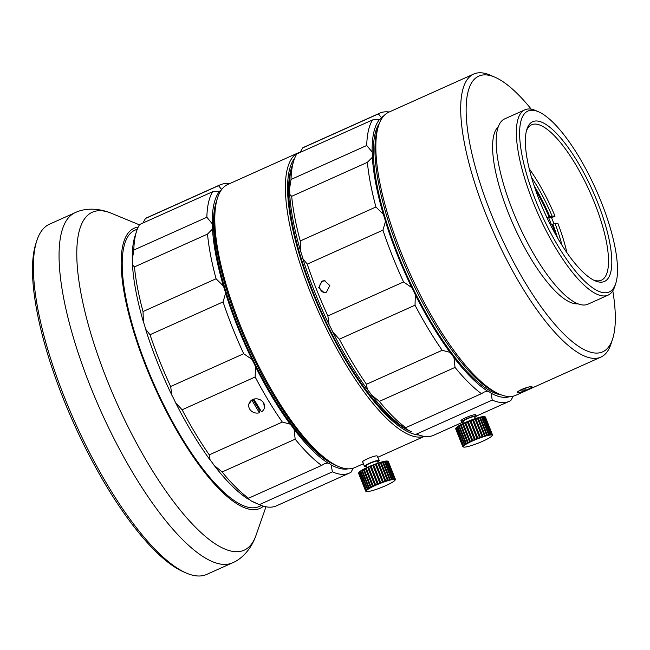 <?xml version="1.0" encoding="UTF-8"?>
<svg xmlns="http://www.w3.org/2000/svg" width="650" height="650" viewBox="0 0 650 650"><rect width="100%" height="100%" fill="white"/><g stroke="black" fill="none" stroke-linecap="round" stroke-linejoin="round"><path stroke-width="0.97" d="M291.598 167.659A151.482 45.671 65.8 0 0 321.693 312.39A151.482 45.671 65.8 0 0 409.849 431.048M216.344 201.744A151.482 45.671 65.8 0 0 246.553 346.117A151.482 45.671 65.8 0 0 334.368 464.636M223.072 301.917L225.599 293.248A153.961 46.41 65.8 0 0 237.347 326.276A153.961 46.41 65.8 0 0 251.908 359.361L243.693 353.722A157.958 47.621 -114.2 0 1 232.546 327.803A157.958 47.621 -114.2 0 1 223.072 301.917L150.028 334.717A157.958 47.621 65.8 0 0 159.502 360.596A157.958 47.621 65.8 0 0 170.641 386.523L243.693 353.722M185.989 572.918L183.178 571.683A189.548 57.143 -114.2 0 1 63.375 398.832A189.548 57.143 -114.2 0 1 35.88 243.588L36.822 240.671A191.945 57.866 65.8 0 0 64.675 397.881A191.945 57.866 65.8 0 0 185.989 572.918A191.945 57.866 65.8 0 0 206.716 574.413L232.408 562.876A191.945 57.866 -114.2 0 1 90.366 386.344A191.945 57.866 -114.2 0 1 75.172 212.656L49.481 224.193A191.945 57.866 65.8 0 0 36.822 240.671M263.445 506.163A153.554 46.296 -114.2 0 1 146.226 367.242A153.554 46.296 -114.2 0 1 138.182 227.151M137.345 229.092L134.924 230.181A151.482 45.671 65.8 0 0 150.995 377.195A151.482 45.671 65.8 0 0 252.46 507.837A151.482 45.671 65.8 0 0 259.009 506.577L261.438 505.489M424.19 436.369A155.155 46.776 -114.2 0 1 310.692 293.158A155.155 46.776 -114.2 0 1 298.415 152.758A155.155 46.776 -114.2 0 1 300.381 152.043M298.415 152.758L227.801 184.462A155.155 46.776 65.8 0 0 217.571 197.779A155.155 46.776 65.8 0 0 240.078 324.862A155.155 46.776 65.8 0 0 338.146 466.351A155.155 46.776 65.8 0 0 354.9 467.553L363.382 463.743M294.686 158.21A153.554 46.296 65.8 0 0 312.609 292.541A153.554 46.296 65.8 0 0 418.957 435.012M338.146 466.351L336.269 465.53A153.554 46.296 -114.2 0 1 239.216 325.496A153.554 46.296 -114.2 0 1 216.938 199.729L217.571 197.779M375.936 206.993A157.958 47.621 -114.2 0 1 370.476 183.487A157.958 47.621 -114.2 0 1 367.38 162.338L372.361 157.276A153.961 46.41 65.8 0 0 375.83 183.787A153.961 46.41 65.8 0 0 383.281 214.264L375.936 206.993L300.251 240.971L300.633 251.371A153.961 46.41 -114.2 0 1 289.713 194.382L291.688 196.316A157.958 47.621 65.8 0 0 294.783 217.466A157.958 47.621 65.8 0 0 300.251 240.971M326.471 292.159L324.131 292.638L318.679 287.779L322.075 281.117L324.407 280.646L329.802 285.504L326.471 292.159M324.976 280.686A5.996 5.663 -88.7 0 0 324.716 292.622M593.548 280.069A85.174 25.675 65.8 0 0 601.372 280.191A85.174 25.675 65.8 0 0 594.636 203.117A85.174 25.675 65.8 0 0 531.602 124.776A85.174 25.675 65.8 0 0 526.492 130.699M597.512 202.199A87.579 26.398 -114.2 0 1 594.986 280.759A87.579 26.398 -114.2 0 1 539.638 200.899A87.579 26.398 -114.2 0 1 526.931 129.171A87.579 26.398 -114.2 0 1 597.512 202.199M601.347 202.28A99.174 29.9 65.8 0 0 538.663 111.841A99.174 29.9 65.8 0 0 535.803 200.809A99.174 29.9 65.8 0 0 615.737 283.506A99.174 29.9 65.8 0 0 601.347 202.28M615.737 283.506L614.786 286.423A101.571 30.623 -114.2 0 1 608.091 295.141A101.571 30.623 -114.2 0 1 532.927 201.727A101.571 30.623 -114.2 0 1 524.891 109.817A101.571 30.623 -114.2 0 1 535.852 110.606L538.663 111.841M608.091 295.141L587.917 304.2A101.571 30.623 -114.2 0 1 512.753 210.787A101.571 30.623 -114.2 0 1 504.709 118.877L524.891 109.817M577.891 303.802A97.573 29.413 -114.2 0 1 508.511 213.314A97.573 29.413 -114.2 0 1 498.347 126.636M531.253 109.176A151.157 45.573 65.8 0 0 495.162 77.317A151.157 45.573 65.8 0 0 490.799 212.916A151.157 45.573 65.8 0 0 612.625 338.959A151.157 45.573 65.8 0 0 612.804 290.81M612.625 338.959L611.049 343.826A155.155 46.776 -114.2 0 1 600.819 357.142A155.155 46.776 -114.2 0 1 486.005 214.451A155.155 46.776 -114.2 0 1 473.72 74.051A155.155 46.776 -114.2 0 1 490.474 75.262L495.162 77.317M473.72 74.051L388.846 112.157A155.155 46.776 65.8 0 0 378.617 125.474A155.155 46.776 65.8 0 0 401.131 252.557A155.155 46.776 65.8 0 0 499.192 394.046A155.155 46.776 65.8 0 0 515.946 395.249L600.819 357.142M499.192 394.046L496.381 392.811A152.758 46.053 -114.2 0 1 399.831 253.508A152.758 46.053 -114.2 0 1 377.674 128.399L378.617 125.474M379.405 123.289A151.482 45.671 65.8 0 0 406.421 274.349A151.482 45.671 65.8 0 0 501.345 394.916M464.189 447.135A15.592 2.113 158.3 0 0 479.773 442.504A15.592 2.113 158.3 0 0 492.212 435.598A15.592 2.113 158.3 0 0 491.319 434.956A15.592 2.113 158.3 0 0 473.785 440.407A15.592 2.113 158.3 0 0 463.507 447.021A15.592 2.113 158.3 0 0 464.189 447.135M491.668 434.436L484.291 416.674L491.668 434.436A15.998 2.169 -21.7 0 1 492.139 434.509L492.302 434.582A15.998 2.169 -21.7 0 1 492.464 434.761L492.489 434.915A15.998 2.169 -21.7 0 1 492.44 435.094L492.212 435.598M492.302 434.582L485.266 416.91A15.998 2.169 158.3 0 1 485.436 417.089A15.998 2.169 158.3 0 0 485.436 417.089L492.464 434.761A15.998 2.169 -21.7 0 1 492.473 434.785L492.424 435.029M485.266 416.91L492.172 434.744M483.121 416.764L490.157 434.533L490.612 434.476L483.576 416.804L483.129 416.861A15.998 2.169 158.3 0 0 482.121 417.04L481.552 417.162A15.998 2.169 158.3 0 0 480.317 417.454L479.635 417.625A15.998 2.169 158.3 0 0 478.213 418.031L477.449 418.259A15.998 2.169 158.3 0 0 475.881 418.762L475.052 419.039A15.998 2.169 158.3 0 0 473.387 419.624L472.517 419.941A15.998 2.169 158.3 0 0 470.803 420.591L469.926 420.932A15.998 2.169 158.3 0 0 468.219 421.622L467.358 421.988A15.998 2.169 158.3 0 0 465.701 422.703L464.88 423.069A15.998 2.169 158.3 0 0 463.328 423.792L462.581 424.157A15.998 2.169 158.3 0 0 461.183 424.856L460.525 425.206A15.998 2.169 158.3 0 0 459.323 425.864L458.77 426.189A15.998 2.169 158.3 0 0 457.803 426.782L457.372 427.074A15.998 2.169 158.3 0 0 456.666 427.594L456.381 427.83A15.998 2.169 158.3 0 0 455.959 428.261L455.821 428.448A15.998 2.169 158.3 0 0 455.739 428.586A15.998 2.169 158.3 0 0 455.691 428.764L462.727 446.436A15.998 2.169 -21.7 0 1 462.849 446.119L462.987 445.933A15.998 2.169 -21.7 0 1 463.409 445.502L463.702 445.258A15.998 2.169 -21.7 0 1 464.409 444.738L464.831 444.454A15.998 2.169 -21.7 0 1 465.798 443.852L466.351 443.536A15.998 2.169 -21.7 0 1 467.553 442.878L468.219 442.528A15.998 2.169 -21.7 0 1 469.609 441.821L470.364 441.464A15.998 2.169 -21.7 0 1 471.916 440.741L472.729 440.375A15.998 2.169 -21.7 0 1 474.386 439.652L475.247 439.294A15.998 2.169 -21.7 0 1 476.962 438.604L477.831 438.254A15.998 2.169 -21.7 0 1 479.554 437.613L480.415 437.296A15.998 2.169 -21.7 0 1 482.081 436.711L482.909 436.434A15.998 2.169 -21.7 0 1 484.477 435.931L485.241 435.703A15.998 2.169 -21.7 0 1 486.671 435.297L487.346 435.118L480.317 417.454M481.552 417.162L488.67 434.939L489.149 434.712L482.121 417.04M455.739 428.586L455.967 428.082A15.592 2.113 -21.7 0 1 468.406 421.176A15.592 2.113 -21.7 0 1 483.99 416.544A15.592 2.113 -21.7 0 1 484.673 416.658L484.981 416.788M485.103 416.845L485.103 416.845A15.998 2.169 158.3 0 0 484.64 416.764M475.28 418.608L474.532 416.739A5.996 0.812 158.3 0 0 474.183 416.618A5.996 0.812 158.3 0 0 467.805 418.551A5.996 0.812 158.3 0 0 463.385 421.176L464.132 423.044M474.801 417.406A7.995 1.081 158.3 0 0 476.393 416L475.483 414.733C472.42 414.261 457.657 420.883 461.565 420.973M476.393 416A7.995 1.081 158.3 0 0 475.922 415.838A7.995 1.081 158.3 0 0 467.423 418.421A7.995 1.081 158.3 0 0 461.532 421.915A7.995 1.081 158.3 0 0 462.004 422.077A7.995 1.081 158.3 0 0 463.653 421.842M363.147 462.126C359.231 462.028 373.986 455.406 377.057 455.878L379.291 460.46A7.995 1.081 158.3 0 0 378.82 460.298A7.995 1.081 158.3 0 0 370.321 462.881A7.995 1.081 158.3 0 0 364.431 466.375A7.995 1.081 158.3 0 0 364.902 466.546A7.995 1.081 158.3 0 0 366.551 466.302M377.699 461.866A7.995 1.081 158.3 0 0 379.291 460.46M378.178 463.068L377.431 461.199A5.996 0.812 158.3 0 0 377.081 461.077A5.996 0.812 158.3 0 0 370.703 463.011A5.996 0.812 158.3 0 0 366.291 465.636L367.031 467.504M382.533 462.093L389.569 479.757L390.244 479.586L383.216 461.914L382.533 462.093A15.998 2.169 158.3 0 0 381.111 462.491L380.348 462.727A15.998 2.169 158.3 0 0 378.779 463.223L377.951 463.499A15.998 2.169 158.3 0 0 376.285 464.084L375.416 464.401A15.998 2.169 158.3 0 0 373.701 465.051L372.824 465.392A15.998 2.169 158.3 0 0 371.118 466.091L370.256 466.448A15.998 2.169 158.3 0 0 368.599 467.163L367.778 467.537A15.998 2.169 158.3 0 0 366.234 468.252L365.479 468.618A15.998 2.169 158.3 0 0 364.081 469.316L363.423 469.666A15.998 2.169 158.3 0 0 362.221 470.324L361.668 470.649A15.998 2.169 158.3 0 0 360.701 471.25L360.271 471.534A15.998 2.169 158.3 0 0 359.564 472.054L359.279 472.298A15.998 2.169 158.3 0 0 358.857 472.721L358.719 472.907A15.998 2.169 158.3 0 0 358.637 473.054L358.865 472.542A15.592 2.113 -21.7 0 1 371.304 465.636A15.592 2.113 -21.7 0 1 386.888 461.012A15.592 2.113 -21.7 0 1 387.571 461.118L387.879 461.248M388.334 461.557L395.363 479.221L388.342 461.573A15.998 2.169 158.3 0 0 388.334 461.557A15.998 2.169 158.3 0 0 388.172 461.378L388.001 461.305A15.998 2.169 158.3 0 0 387.538 461.232L394.566 478.896A15.998 2.169 -21.7 0 1 395.037 478.977L395.2 479.042A15.998 2.169 -21.7 0 1 395.363 479.221A15.998 2.169 -21.7 0 1 395.371 479.245L395.387 479.375A15.998 2.169 -21.7 0 1 395.338 479.554L395.111 480.066A15.592 2.113 158.3 0 0 394.217 479.416A15.592 2.113 158.3 0 0 376.683 484.868A15.592 2.113 158.3 0 0 366.405 491.489A15.592 2.113 158.3 0 0 367.088 491.595A15.592 2.113 158.3 0 0 382.671 486.964A15.592 2.113 158.3 0 0 395.111 480.066M388.001 461.305L395.07 479.212M392.056 479.172L385.019 461.5L384.451 461.532L391.479 479.294L392.056 479.172A15.998 2.169 -21.7 0 1 393.055 478.993L393.51 478.936L386.474 461.273L386.027 461.329L393.161 479.164M394.566 478.896L387.538 461.232M395.2 479.042L388.172 461.378M550.542 225.006L555.035 223.47L557.952 223.535A82.778 24.952 65.8 0 1 566.938 252.736M555.498 234.293A71.281 21.491 65.8 0 0 552.029 224.396M551.411 224.648A73.97 22.303 65.8 0 0 548.624 217.669L551.541 217.734L555.019 216.174L552.102 216.109L549.096 217.035A71.281 21.491 65.8 0 0 535.413 189.556M549.096 217.035L547.032 217.872M393.51 478.936A15.998 2.169 -21.7 0 1 394.257 478.887L394.339 479.099M387.189 461.134L387.221 461.224A15.998 2.169 158.3 0 0 386.474 461.273M386.019 461.224L386.027 461.329A15.998 2.169 158.3 0 0 385.019 461.5M390.244 479.586A15.998 2.169 -21.7 0 1 391.479 479.294M365.974 491.302L365.812 491.229A15.998 2.169 -21.7 0 1 365.641 491.051L365.625 490.896A15.998 2.169 -21.7 0 1 365.747 490.579L365.885 490.392A15.998 2.169 -21.7 0 1 366.308 489.962L366.6 489.726A15.998 2.169 -21.7 0 1 367.307 489.206L367.729 488.914A15.998 2.169 -21.7 0 1 368.696 488.321L369.249 487.996A15.998 2.169 -21.7 0 1 370.451 487.337L371.118 486.988A15.998 2.169 -21.7 0 1 372.507 486.289L373.262 485.924A15.998 2.169 -21.7 0 1 374.814 485.201L375.627 484.835A15.998 2.169 -21.7 0 1 377.284 484.12L378.146 483.754A15.998 2.169 -21.7 0 1 379.86 483.064L380.738 482.723A15.998 2.169 -21.7 0 1 382.452 482.073L383.313 481.756A15.998 2.169 -21.7 0 1 384.987 481.171L385.808 480.894A15.998 2.169 -21.7 0 1 387.384 480.391L388.148 480.163A15.998 2.169 -21.7 0 1 389.569 479.757M367.307 489.206L367.729 488.914L360.701 471.25L360.271 471.534L367.307 489.206M366.308 489.962L359.564 472.054L366.308 489.962M365.747 490.579L358.857 472.721L365.747 490.579M358.621 473.403A15.998 2.169 158.3 0 1 358.613 473.379A15.998 2.169 158.3 0 0 358.613 473.379L365.633 491.034A15.998 2.169 -21.7 0 1 365.633 491.034L358.589 473.233A15.998 2.169 158.3 0 1 358.637 473.054M384.451 461.622A15.998 2.169 158.3 0 0 383.216 461.914M463.076 446.843L462.914 446.769A15.998 2.169 -21.7 0 1 462.743 446.591A15.998 2.169 -21.7 0 1 462.735 446.566L455.707 428.902A15.998 2.169 158.3 0 0 455.715 428.919A15.998 2.169 158.3 0 0 455.723 428.943M455.959 428.261L462.849 446.119L455.959 428.261M456.666 427.594L463.409 445.502L456.666 427.594M457.803 426.782L457.372 427.074L464.409 444.738L464.831 444.454L457.803 426.782M484.291 416.674L484.323 416.756A15.998 2.169 158.3 0 0 483.576 416.804M479.635 417.625L486.671 435.297M489.149 434.712A15.998 2.169 -21.7 0 1 490.157 434.533L490.262 434.704M490.612 434.476A15.998 2.169 -21.7 0 1 491.359 434.427L491.441 434.639M485.444 417.113L492.456 434.744M487.346 435.118A15.998 2.169 -21.7 0 1 488.581 434.826M517.108 392.624L517.595 392.787A7.995 1.081 -21.7 0 1 517.108 392.624A7.995 1.081 -21.7 0 1 520.886 390.073L526.11 390.195A7.995 1.081 -21.7 0 1 517.595 392.787C516.425 392.6 517.497 391.625 520.796 389.862L522.884 388.928C526.979 387.376 529.872 386.579 531.554 386.547L531.968 386.693A7.995 1.081 -21.7 0 1 528.198 389.252L522.892 388.928M555.019 216.174A82.778 24.952 65.8 0 0 529.23 168.756M551.541 217.734A82.778 24.952 -114.2 0 1 554.019 223.925M367.38 162.338L291.688 196.316M552.102 216.109A73.97 22.303 65.8 0 0 531.562 177.474M549.989 217.059A73.97 22.303 65.8 0 0 534.097 185.689M548.624 217.669L547.235 218.294M252.752 400.595L251.786 400.108L259.415 412.774A7.995 7.077 12.8 0 1 249.697 409.118A7.995 7.077 12.8 0 1 248.844 404.202L251.802 399.994L253.89 399.051A6.394 5.663 12.8 0 1 253.988 399.027M259.447 412.693L259.049 409.662A6.394 5.663 12.8 0 0 260 409.346M290.127 424.125L282.311 422.053A157.958 47.621 -114.2 0 1 255.158 376.984L255.474 366.6A153.961 46.41 65.8 0 0 290.127 424.125A23.993 7.231 -114.2 0 1 294.125 429.455A153.961 46.41 65.8 0 0 327.836 462.971L324.447 463.775L321.579 465.441A157.958 47.621 -114.2 0 1 295.165 439.181L294.125 429.455M253.874 399.173L253.898 399.067C258.091 398.247 261.349 399.563 263.681 402.984L264.444 407.745A7.995 7.077 12.8 0 1 261.503 411.84L253.874 399.173A7.995 7.077 12.8 0 1 263.681 402.984A7.995 7.077 12.8 0 1 264.444 407.745M255.158 376.984L182.114 409.776A157.958 47.621 65.8 0 0 209.259 454.854L282.311 422.053M209.259 454.854L210.121 460.038A153.961 46.41 -114.2 0 1 175.476 402.521L182.114 409.776M170.641 386.523L171.901 395.281A153.961 46.41 -114.2 0 1 145.592 329.168L150.028 334.717M134.469 266.906A157.958 47.621 65.8 0 0 143.024 311.561L216.068 278.761A157.958 47.621 -114.2 0 1 207.513 234.106L134.469 266.906L132.494 264.964A23.993 7.231 65.8 0 0 132.291 259.724A153.961 46.41 -114.2 0 1 135.005 236.096L136.581 231.229A157.958 47.621 65.8 0 0 133.811 250.047L206.854 217.254A157.958 47.621 -114.2 0 1 212.648 191.718L219.684 191.206A153.961 46.41 65.8 0 0 212.29 223.803L206.854 217.254M143.024 311.561L143.414 321.953A153.961 46.41 -114.2 0 1 132.494 264.964M212.648 191.718L139.604 224.51A157.958 47.621 65.8 0 0 136.581 231.229M133.811 250.047L132.291 259.724M222.398 188.606A153.961 46.41 65.8 0 0 221.512 189.329L218.506 185.681A157.958 47.621 -114.2 0 1 220.049 184.876A157.958 47.621 -114.2 0 1 229.336 183.771M220.049 184.876L146.998 217.669A157.958 47.621 65.8 0 0 145.462 218.481L218.506 185.681M145.462 218.481L142.935 223.015M207.513 234.106L212.493 229.052A153.961 46.41 65.8 0 0 223.413 286.041L216.068 278.761M251.193 500.882A153.961 46.41 -114.2 0 0 254.654 502.588L259.334 504.644A157.958 47.621 65.8 0 0 276.388 505.871L349.432 473.078A157.958 47.621 -114.2 0 1 332.386 471.851L259.334 504.644L251.193 500.882A23.993 7.231 65.8 0 0 247.829 498.891A153.961 46.41 -114.2 0 1 214.126 465.368A23.993 7.231 65.8 0 0 210.121 460.038M353.234 468.179L350.976 472.266A157.958 47.621 -114.2 0 1 349.432 473.078M332.386 471.851L331.199 464.969A153.961 46.41 65.8 0 0 348.213 468.837M175.476 402.521A23.993 7.231 65.8 0 0 171.901 395.281M145.592 329.168A23.993 7.231 65.8 0 0 143.414 321.953M327.836 462.971A23.993 7.231 -114.2 0 1 331.199 464.969M221.512 189.329A23.993 7.231 -114.2 0 1 220.033 191.084A23.993 7.231 -114.2 0 1 219.684 191.206M212.29 223.803A23.993 7.231 -114.2 0 1 212.493 229.052M223.413 286.041A23.993 7.231 -114.2 0 1 225.599 293.248M251.908 359.361A23.993 7.231 -114.2 0 1 255.474 366.6M295.165 439.181L222.121 471.973A157.958 47.621 65.8 0 0 248.536 498.241L321.579 465.441M214.126 465.368L222.121 471.973M248.536 498.241L247.829 498.891L247.618 498.266M415.025 305.207L415.342 294.824A153.961 46.41 65.8 0 0 449.995 352.349L442.171 350.285A157.958 47.621 -114.2 0 1 415.025 305.207L339.332 339.194A157.958 47.621 65.8 0 0 366.486 384.264L442.171 350.285M307.247 264.127A157.958 47.621 65.8 0 0 327.868 315.933L403.553 281.954A157.958 47.621 -114.2 0 1 382.939 230.149L307.247 264.127L302.819 258.578A153.961 46.41 -114.2 0 0 329.127 324.691A23.993 7.231 -114.2 0 1 332.694 331.931L339.332 339.194M327.868 315.933L329.127 324.691M382.939 230.149L385.458 221.471A153.961 46.41 65.8 0 0 411.767 287.592L403.553 281.954M296.822 153.92A157.958 47.621 65.8 0 0 293.808 160.639A157.958 47.621 65.8 0 0 291.029 179.465L366.722 145.486A157.958 47.621 -114.2 0 1 372.515 119.941L296.822 153.92M291.029 179.465L289.51 189.134A153.961 46.41 -114.2 0 1 292.232 165.506L293.808 160.639M372.515 119.941L379.551 119.438A153.961 46.41 65.8 0 0 372.158 152.027L366.722 145.486M379.909 113.1L304.224 147.087A157.958 47.621 65.8 0 0 302.681 147.891L378.373 113.912A157.958 47.621 -114.2 0 1 379.909 113.1A157.958 47.621 -114.2 0 1 389.204 112.003M302.681 147.891L300.154 152.425M383.955 115.724A153.961 46.41 65.8 0 0 381.371 117.553L378.373 113.912M513.256 396.151L510.843 400.498A157.958 47.621 -114.2 0 1 509.299 401.302A157.958 47.621 -114.2 0 1 492.245 400.075L416.561 434.062A157.958 47.621 65.8 0 0 433.615 435.281L463.45 421.882M408.419 430.3L411.873 431.998A153.961 46.41 -114.2 0 1 408.419 430.3A23.993 7.231 -114.2 0 0 405.056 428.301A153.961 46.41 -114.2 0 1 371.345 394.786L379.34 401.391A157.958 47.621 65.8 0 0 405.754 427.651L481.447 393.673A157.958 47.621 -114.2 0 1 455.032 367.404L379.34 401.391M405.754 427.651L405.056 428.301L404.836 427.684M492.245 400.075L491.067 393.193A153.961 46.41 65.8 0 0 510.023 396.541M411.767 287.592A23.993 7.231 -114.2 0 1 415.342 294.824M449.995 352.349A23.993 7.231 -114.2 0 1 453.993 357.679A153.961 46.41 65.8 0 0 487.703 391.202A23.993 7.231 -114.2 0 1 491.067 393.193M381.371 117.553A23.993 7.231 -114.2 0 1 379.901 119.308A23.993 7.231 -114.2 0 1 379.551 119.438M372.158 152.027A23.993 7.231 -114.2 0 1 372.361 157.276M383.281 214.264A23.993 7.231 -114.2 0 1 385.458 221.471M366.486 384.264L367.348 389.456A153.961 46.41 -114.2 0 1 332.694 331.931M300.633 251.371A23.993 7.231 -114.2 0 1 302.819 258.578M289.51 189.134A23.993 7.231 -114.2 0 1 289.713 194.382M367.348 389.456A23.993 7.231 -114.2 0 1 371.345 394.786M487.703 391.202L484.315 391.999L481.447 393.673M455.032 367.404L453.993 357.679M561.966 245.204A73.97 22.303 65.8 0 0 555.035 223.47M557.521 237.851A73.97 22.303 65.8 0 0 552.914 224.421M485.241 435.703L478.213 418.031M477.449 418.259L484.477 435.931M482.909 436.434L475.881 418.762M475.052 419.039L482.081 436.711M480.415 437.296L473.387 419.624M472.517 419.941L479.554 437.613M477.831 438.254L470.803 420.591M469.926 420.932L476.962 438.604M475.247 439.294L468.219 421.622M467.358 421.988L474.386 439.652M472.729 440.375L465.701 422.703M464.88 423.069L471.916 440.741M470.364 441.464L463.328 423.792M462.581 424.157L469.609 441.821M468.219 442.528L461.183 424.856M460.525 425.206L467.553 442.878M466.351 443.536L459.323 425.864M458.77 426.189L465.798 443.852M388.148 480.163L381.111 462.491M380.348 462.727L387.384 480.391M385.808 480.894L378.779 463.223M377.951 463.499L384.987 481.171M383.313 481.756L376.285 464.084M375.416 464.401L382.452 482.073M380.738 482.723L373.701 465.051M372.824 465.392L379.86 483.064M378.146 483.754L371.118 466.091M370.256 466.448L377.284 484.12M375.627 484.835L368.599 467.163M367.778 467.537L374.814 485.201M373.262 485.924L366.234 468.252M365.479 468.618L372.507 486.289M371.118 486.988L364.081 469.316M363.423 469.666L370.451 487.337M369.249 487.996L362.221 470.324M361.668 470.649L368.696 488.321M522.974 389.139A7.995 1.081 -21.7 0 1 531.554 386.547A7.995 1.081 -21.7 0 1 531.976 386.709L531.968 386.693M253.362 400.221L259.049 409.662M248.844 404.202A7.995 7.077 12.8 0 1 251.786 400.108M75.172 212.656C84.004 208.268 97.581 207.577 111.41 213.297A185.258 55.851 65.8 0 0 107.022 379.909A185.258 55.851 65.8 0 0 256.002 535.372L265.988 506.781M139.401 224.835L111.41 213.297M362.668 461.939L364.431 466.375M461.086 420.794L461.532 421.915M424.32 436.386L377.991 457.186M232.408 562.876C241.548 559.195 251.095 549.502 256.002 535.372M509.299 401.302L476.401 416.073M455.715 428.919L462.743 446.591M358.613 473.379L365.641 491.051"/></g></svg>
